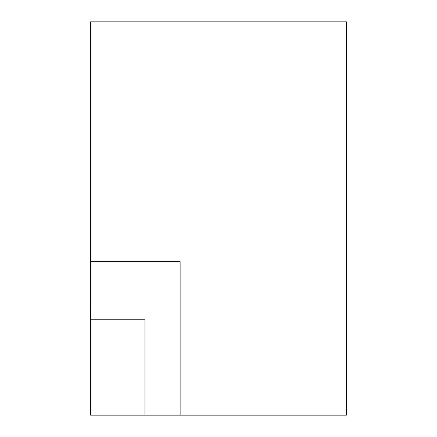 <?xml version="1.0" encoding="UTF-8"?>
<svg xmlns="http://www.w3.org/2000/svg" width="437" height="437" viewBox="0 0 437 437"><rect width="100%" height="100%" fill="white"/><g stroke="black" fill="none" stroke-linecap="round" stroke-linejoin="round"><path stroke-width="0.33" stroke-dasharray="2.19 1.64" d="M309.44 415.145L144.958 415.15L144.958 319.223L144.958 415.145L144.958 319.223L90.606 319.223L90.606 415.145L90.596 21.85L346.404 21.85L346.404 415.145L90.596 415.15L90.606 261.665L90.596 415.145L90.596 261.665L180.131 261.665L180.131 415.145L180.131 261.665L90.596 261.665L180.131 261.665L180.131 415.145M346.404 146.335L346.404 218.822L346.404 146.335M346.404 188.664L346.404 165.219L346.394 188.664M346.404 199.021L346.394 154.425L346.404 199.021M346.404 247.047L346.404 312.04L346.394 247.047M346.404 283.263L346.404 273.671L346.394 283.263M346.404 197.387L346.394 191.39L346.404 197.387M90.596 319.223L90.606 415.145L90.596 319.223L144.958 319.223L90.596 319.223M346.394 255.224L346.394 275.884L346.404 255.224M346.394 258.196L346.394 277.358L346.404 258.196M346.394 281.128L346.394 290.643L346.404 281.128M346.394 284.252L346.394 250.794L346.404 284.252M346.394 176.362L346.394 183.207L346.404 176.362M346.394 207.187L346.394 218.822L346.404 207.187"/><path stroke-width="0.66" d="M180.131 415.145L180.131 261.665L90.596 261.665L90.596 21.85L346.404 21.85L346.404 415.145L144.958 415.145L309.44 415.15M90.596 415.145L90.596 261.665L90.606 319.223L144.958 319.223L144.958 415.15L90.596 415.145"/></g></svg>
